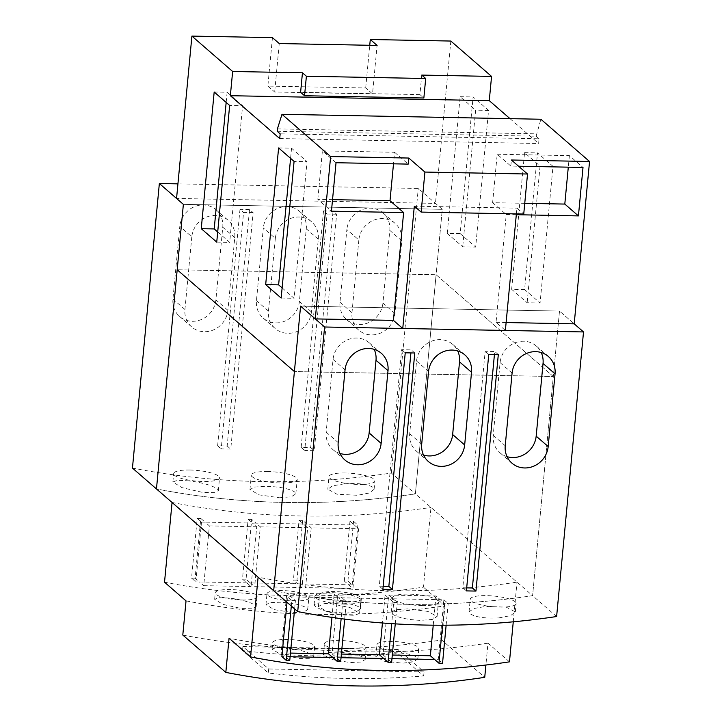 <?xml version="1.0" encoding="UTF-8"?>
<svg xmlns="http://www.w3.org/2000/svg" width="722" height="722" viewBox="0 0 722 722"><rect width="100%" height="100%" fill="white"/><g stroke="black" fill="none" stroke-linecap="round" stroke-linejoin="round"><path stroke-width="0.54" stroke-dasharray="3.61 2.71" d="M524.596 289.558L511.645 289.305L527.132 302.753L540.083 303.005L552.998 166.34L537.511 152.893L524.596 289.558L540.083 303.005M511.645 289.305L524.569 152.649L540.056 166.096L527.132 302.753M460.176 233.621L447.234 233.377L462.712 246.816L475.663 247.068L488.577 110.403L473.091 96.956L460.176 233.621L475.663 247.068M447.234 233.377L460.149 96.712L475.636 110.159L462.712 246.816M214.181 92.019L227.123 92.263L242.61 105.71L229.659 105.457M227.123 92.263L226.166 102.425M217.71 231.961L229.695 242.366L242.61 105.71M278.602 147.947L291.544 148.2L307.03 161.647L294.08 161.394M291.544 148.2L290.587 158.362M282.122 287.897L294.107 298.303L307.03 161.647M272.447 37.634L267.862 86.099L365.702 87.967L372.516 93.878L377.092 45.423M267.862 86.099L274.676 92.01L372.516 93.878M279.252 43.555L274.676 92.01M365.702 87.967L369.736 45.278M421.765 75.088L419.915 94.591L423.859 98.011M419.915 94.591L300.605 92.317M524.569 152.649L537.511 152.893M552.998 166.34L540.056 166.096M460.149 96.712L473.091 96.956M488.577 110.403L475.636 110.159M216.744 242.123L229.695 242.366M281.165 298.06L294.107 298.303M556.617 616.525L532.601 595.668A814.461 753.551 -49 0 1 402.1 604.233A814.461 753.551 -49 0 1 273.683 590.722A814.461 753.551 131 0 0 402.1 604.233A814.461 753.551 131 0 0 532.601 595.668L415.385 493.893L436.106 274.73L177.188 269.784L436.106 274.73L553.323 376.505L294.405 371.568L553.323 376.505L559.505 311.083L574.198 323.844L559.505 311.083L532.601 595.668L553.323 376.505L436.106 274.73L442.288 209.308L183.37 204.362L442.288 209.308L435.474 203.387L176.556 198.451M450.826 41.046L435.474 203.387M279.712 138.561L538.63 143.507L539.081 138.786L280.163 133.841M510.012 118.661L538.63 143.507M277.203 131.269L536.112 136.214L540.886 119.247M539.081 138.786L536.112 136.214M277.419 128.904L536.338 133.85M332.535 199.642L317.824 199.362L331.443 211.185M317.824 199.362L322.4 150.898L336.028 162.73M322.4 150.898L394.591 152.279L393.499 163.822M394.591 152.279L408.21 164.102M300.587 306.137L559.505 311.083L300.587 306.137M524.759 203.315L492.621 202.701L497.205 154.237L510.824 166.06L518.54 166.213M516.311 214.714L506.239 214.524L496.05 322.355L505.373 330.45M506.113 322.544L496.05 322.355M510.824 166.06L511.393 160.004M516.383 213.902L516.934 208.126L523.739 214.046M414.32 206.167L516.934 208.126M497.205 154.237L569.387 155.618L583.006 167.441M569.387 155.618L568.295 167.161M492.621 202.701L506.239 214.524M132.451 468.091A814.461 753.551 131 0 0 260.868 481.592A814.461 753.551 131 0 0 391.369 473.036L415.385 493.893A814.461 753.551 131 0 1 284.883 502.449A814.461 753.551 131 0 1 156.466 488.947A814.461 753.551 131 0 0 284.883 502.449A814.461 753.551 131 0 0 415.385 493.893L442.288 209.308L418.273 188.451L177.937 183.857M191.817 236.807L184.94 309.494A22.517 20.839 131 0 0 191.655 326.913A22.517 20.839 131 0 0 214.037 329.665A22.517 20.839 131 0 0 227.899 310.316L234.767 237.628A22.517 20.839 131 0 0 228.053 220.21A22.517 20.839 131 0 0 205.68 217.457A22.517 20.839 131 0 0 191.817 236.807L179.805 226.374L172.937 299.07A22.517 20.839 131 0 0 179.643 316.489A22.517 20.839 131 0 0 202.025 319.241A22.517 20.839 131 0 0 215.887 299.892L222.755 227.195A22.517 20.839 131 0 0 216.049 209.786A22.517 20.839 131 0 0 193.667 207.034A22.517 20.839 131 0 0 179.805 226.374M275.335 238.395L268.467 311.092A22.517 20.839 131 0 0 275.172 328.51A22.517 20.839 131 0 0 297.554 331.263A22.517 20.839 131 0 0 311.417 311.913L318.285 239.217A22.517 20.839 131 0 0 311.579 221.807A22.517 20.839 131 0 0 289.197 219.055A22.517 20.839 131 0 0 275.335 238.395L263.322 227.971L256.454 300.668A22.517 20.839 131 0 0 263.169 318.077A22.517 20.839 131 0 0 285.551 320.83A22.517 20.839 131 0 0 299.413 301.489L306.281 228.793A22.517 20.839 131 0 0 299.567 211.375A22.517 20.839 131 0 0 277.185 208.622A22.517 20.839 131 0 0 263.322 227.971M358.852 239.993L351.984 312.689A22.517 20.839 131 0 0 358.699 330.098A22.517 20.839 131 0 0 381.081 332.851A22.517 20.839 131 0 0 394.943 313.51L401.811 240.814A22.517 20.839 131 0 0 395.096 223.396A22.517 20.839 131 0 0 372.714 220.643A22.517 20.839 131 0 0 358.852 239.993L346.849 229.569L339.981 302.256A22.517 20.839 131 0 0 346.686 319.675A22.517 20.839 131 0 0 369.068 322.427A22.517 20.839 131 0 0 382.931 303.078L389.799 230.39A22.517 20.839 131 0 0 383.093 212.972A22.517 20.839 131 0 0 360.711 210.219A22.517 20.839 131 0 0 346.849 229.569M253.115 212.62L243.576 212.43L221.221 448.931L230.76 449.111L253.115 212.62L249.532 209.506L239.984 209.317L243.576 212.43M336.642 214.208L327.093 214.028L304.738 450.519L314.287 450.699L336.642 214.208L333.059 211.095L323.51 210.914L327.093 214.028M345.342 472.991A23.05 5.352 5.4 0 0 328.997 476.556A23.05 5.352 5.4 0 0 358.554 484.462A23.05 5.352 5.4 0 0 374.898 480.897A23.05 5.352 5.4 0 0 345.342 472.991M189.994 470.022A23.05 5.352 5.4 0 0 173.65 473.587A23.05 5.352 5.4 0 0 203.207 481.493A23.05 5.352 5.4 0 0 219.551 477.928A23.05 5.352 5.4 0 0 189.994 470.022M267.672 471.511A23.05 5.352 5.4 0 0 251.328 475.076A23.05 5.352 5.4 0 0 280.876 482.973A23.05 5.352 5.4 0 0 297.22 479.408A23.05 5.352 5.4 0 0 267.672 471.511M239.984 209.317L217.629 445.817L227.177 445.997L249.532 209.506M227.177 445.997L230.76 449.111M217.629 445.817L221.221 448.931M323.51 210.914L301.155 447.405L310.704 447.595L333.059 211.095M310.704 447.595L314.287 450.699M301.155 447.405L304.738 450.519M344.322 483.821L332.526 485.879L327.806 489.227L336.939 494.2L357.525 495.283L369.348 493L374.104 489.299L373.148 487.404C367.778 484.137 358.166 482.937 344.322 483.821M391.369 473.036L418.273 188.451M279.477 497.756L291.183 496.79L295.849 493.902L294.892 492.124C289.558 488.722 280.019 486.781 266.274 486.285L254.595 487.034L249.956 489.57L259.045 494.859L279.477 497.756M188.974 480.852L177.422 480.274L172.856 481.989L181.944 487.621L202.178 492.323L213.748 492.675L218.351 490.599L217.376 488.929C212.033 485.392 202.566 482.693 188.974 480.852M507.052 456.665A22.517 20.839 -49 0 1 499.931 452.739A22.517 20.839 -49 0 1 493.216 435.321L500.093 362.625A22.517 20.839 -49 0 1 513.956 343.284A22.517 20.839 -49 0 1 536.329 346.037A22.517 20.839 -49 0 1 541.22 352.535M423.534 455.068A22.517 20.839 -49 0 1 416.413 451.142A22.517 20.839 -49 0 1 409.699 433.723L416.567 361.036A22.517 20.839 -49 0 1 430.429 341.687A22.517 20.839 -49 0 1 452.811 344.439A22.517 20.839 -49 0 1 457.694 350.937M340.008 453.47A22.517 20.839 -49 0 1 332.887 449.544A22.517 20.839 -49 0 1 326.173 432.135L333.05 359.439A22.517 20.839 -49 0 1 346.912 340.089A22.517 20.839 -49 0 1 369.294 342.842A22.517 20.839 -49 0 1 374.177 349.349M466.692 587.861L462.82 587.78L485.175 351.289L494.723 351.47L494.435 354.511M383.174 586.264L379.303 586.192L401.658 349.701L411.197 349.881L410.908 352.914M344.439 604.124A23.05 5.352 5.4 0 0 360.783 600.56A23.05 5.352 5.4 0 0 331.227 592.654A23.05 5.352 5.4 0 0 314.882 596.228A23.05 5.352 5.4 0 0 344.439 604.124M499.786 607.094A23.05 5.352 5.4 0 0 516.131 603.529A23.05 5.352 5.4 0 0 486.574 595.623A23.05 5.352 5.4 0 0 470.23 599.188A23.05 5.352 5.4 0 0 499.786 607.094M422.108 605.614A23.05 5.352 5.4 0 0 438.453 602.049A23.05 5.352 5.4 0 0 408.905 594.143A23.05 5.352 5.4 0 0 392.56 597.708A23.05 5.352 5.4 0 0 422.108 605.614M498.306 354.583L494.723 351.47M488.758 354.403L485.175 351.289M466.403 590.894L462.82 587.78M414.789 352.995L411.197 349.881M405.241 352.805L401.658 349.701M382.886 589.305L379.303 586.192M343.41 614.954L354.98 615.306L359.583 613.231L350.486 607.771L330.207 603.484L318.664 602.906L314.088 604.63L315.072 606.236C320.397 609.991 329.846 612.897 343.41 614.954M407.506 608.926L395.827 609.666L391.189 612.202L392.154 613.917C397.461 617.536 406.982 619.693 420.718 620.388L432.415 619.422L437.081 616.543L427.984 611.408L407.506 608.926M498.767 617.924L510.58 615.631L515.337 611.931L506.176 607.121L485.554 606.453L473.758 608.52L469.038 611.859L469.995 613.691C475.338 617.175 484.931 618.583 498.767 617.924M346.452 601.995A21.019 4.873 5.4 0 0 361.352 598.746A21.019 4.873 5.4 0 0 334.403 591.535A21.019 4.873 5.4 0 0 319.503 594.784A21.019 4.873 5.4 0 0 346.452 601.995M242.52 650.585L242.899 646.569L268.71 668.978L268.331 672.994A814.461 753.551 131 0 0 423.679 675.963L397.876 653.545A814.461 753.551 -49 0 1 242.52 650.585L268.331 672.994M242.899 646.569L398.255 649.529L424.058 671.938L268.71 668.978M242.213 600A21.019 4.873 5.4 0 0 257.113 596.751A21.019 4.873 5.4 0 0 230.174 589.54A21.019 4.873 5.4 0 0 215.264 592.798A21.019 4.873 5.4 0 0 242.213 600M293.926 600.993A21.019 4.873 5.4 0 0 308.835 597.735A21.019 4.873 5.4 0 0 281.887 590.533A21.019 4.873 5.4 0 0 266.987 593.782A21.019 4.873 5.4 0 0 293.926 600.993M344.322 581.057L349.971 521.266L353.554 521.338L347.905 581.129L344.322 581.057L352.923 588.529L358.581 528.739L311.236 527.836L305.577 587.627L352.923 588.529M349.971 521.266L358.581 528.739M353.554 521.338L357.859 525.074L306.931 524.1L302.626 520.363L296.977 580.154L305.577 587.627M296.977 580.154L293.403 580.082L299.052 520.291L303.348 524.028L306.931 524.1L311.236 527.836M299.052 520.291L302.626 520.363M347.905 581.129L352.201 584.856L297.699 583.818L302.004 587.555L307.653 527.764L303.348 524.028L256.003 523.125L251.707 519.389L246.058 579.179L250.353 582.916L297.699 583.818L293.403 580.082M307.653 527.764L260.308 526.861L254.658 586.652L302.004 587.555M246.058 579.179L242.475 579.116L248.124 519.326L252.429 523.062L256.003 523.125L260.308 526.861M242.475 579.116L251.075 586.58L256.725 526.789L252.429 523.062L205.084 522.15L200.779 518.423L195.13 578.205L199.434 581.941L250.353 582.916L254.658 586.652M248.124 519.326L251.707 519.389M256.725 526.789L209.389 525.887L203.73 585.677L251.075 586.58M195.13 578.205L191.547 578.141L197.205 518.351L201.501 522.087L205.084 522.15L209.389 525.887M191.547 578.141L195.852 581.878L199.434 581.941L203.73 585.677M197.205 518.351L200.779 518.423M333.338 602.816L322.644 604.007L318.384 606.633L326.678 611.335L345.378 613.276L356.09 611.913L360.377 608.989L359.511 607.328C354.637 604.269 345.919 602.762 333.338 602.816M398.255 649.529L397.876 653.545M423.679 675.963L424.058 671.938M229.361 598.087L218.82 597.663L214.651 599.296L222.936 604.395L241.41 608.547L251.96 608.799L256.157 606.868L255.272 605.334C250.408 602.112 241.771 599.693 229.361 598.087M280.777 602.22L270.163 602.59L265.949 604.72L274.234 609.612L292.825 612.671L303.466 612.121L307.698 609.693L306.823 608.104C301.967 604.955 293.285 602.996 280.777 602.22M352.201 584.856L357.859 525.074M201.501 522.087L195.852 581.878M446.133 625.207L448.191 603.511L444.608 603.439L442.55 625.225M392.299 655.034L383.012 654.854L388.662 595.063L436.007 595.966L444.608 603.439M436.007 595.966L433.245 625.189M383.012 654.854L391.613 662.327M388.662 595.063L392.958 598.8L443.886 599.774L438.236 659.565L434.653 659.493M395.25 623.871L397.262 602.536L392.958 598.8L389.384 598.728L393.689 602.464L391.685 623.646M397.262 602.536L393.689 602.464M385.079 595L389.384 598.728L342.038 597.825L337.734 594.089L385.079 595L382.434 622.996M341.38 654.06L332.084 653.879L337.734 594.089M332.084 653.879L340.685 661.352M344.683 619.133L346.343 601.561L342.038 597.825L338.456 597.762L342.76 601.498L341.136 618.664M346.343 601.561L342.76 601.498M334.16 594.025L338.456 597.762L291.11 596.859L286.815 593.123L334.16 594.025L331.949 617.391M290.452 653.085L281.165 652.914L286.815 593.123M281.165 652.914L289.766 660.377M294.63 608.908L295.415 600.587L291.11 596.859L287.536 596.787L291.832 600.524L291.318 606.029M295.415 600.587L291.832 600.524M403.914 651.894A21.019 4.873 5.4 0 0 418.823 648.645A21.019 4.873 5.4 0 0 391.875 641.434A21.019 4.873 5.4 0 0 376.965 644.683A21.019 4.873 5.4 0 0 403.914 651.894M164.526 582.203A814.461 753.551 131 0 0 292.942 595.713A814.461 753.551 131 0 0 423.444 587.148L430.98 507.431L517.006 582.131A814.461 753.551 -49 0 1 386.505 590.686A814.461 753.551 -49 0 1 258.097 577.185M186.032 600.884A814.461 753.551 131 0 0 314.449 614.386A814.461 753.551 131 0 0 444.951 605.821L423.444 587.148M299.684 649.899A21.019 4.873 5.4 0 0 314.584 646.65A21.019 4.873 5.4 0 0 287.636 639.448A21.019 4.873 5.4 0 0 272.736 642.697A21.019 4.873 5.4 0 0 299.684 649.899M351.397 650.892A21.019 4.873 5.4 0 0 366.298 647.643A21.019 4.873 5.4 0 0 339.358 640.432A21.019 4.873 5.4 0 0 324.449 643.681A21.019 4.873 5.4 0 0 351.397 650.892M182.801 635.044A814.461 753.551 131 0 0 441.72 639.99L484.733 677.344M441.72 639.99L444.951 605.821M172.062 502.485A814.461 753.551 131 0 0 300.478 515.986A814.461 753.551 131 0 0 430.98 507.431M290.109 656.731L281.887 656.578M341.037 657.706L332.806 657.552M391.956 658.681L383.734 658.518M438.236 659.565L442.532 663.292M443.886 599.774L448.191 603.511M287.013 602.301L287.536 596.787M390.81 652.724L380.106 653.906L375.855 656.533L384.149 661.235L402.849 663.175L413.562 661.812L417.848 658.888L416.973 657.228C412.109 654.168 403.381 652.661 390.81 652.724M513.261 621.813L517.006 582.131M509.47 661.848L487.964 643.176L485.897 665.025M286.833 647.995L276.291 647.562L272.122 649.195L280.407 654.294L298.872 658.446L309.431 658.699L313.628 656.767L312.743 655.233C307.87 652.011 299.233 649.592 286.833 647.995M338.248 652.119L327.626 652.489L323.42 654.619L331.696 659.52L350.296 662.57L360.928 662.02L365.17 659.592L364.294 658.004C359.439 654.863 350.757 652.896 338.248 652.119M487.964 643.176A814.461 753.551 -49 0 1 357.462 651.731A814.461 753.551 -49 0 1 229.054 638.23M184.94 309.494L172.937 299.07M234.767 237.628L222.755 227.195M227.899 310.316L215.887 299.892M268.467 311.092L256.454 300.668M318.285 239.217L306.281 228.793M311.417 311.913L299.413 301.489M351.984 312.689L339.981 302.256M401.811 240.814L389.799 230.39M394.943 313.51L382.931 303.078M500.093 362.625L512.097 373.057M493.216 435.321L505.229 445.745M416.567 361.036L428.579 371.46M409.699 433.723L421.702 444.156M333.05 359.439L345.053 369.863M326.173 432.135L338.185 442.559M228.053 220.21L216.049 209.786M191.655 326.913L179.643 316.489M311.579 221.807L299.567 211.375M275.172 328.51L263.169 318.077M395.096 223.396L383.093 212.972M358.699 330.098L346.686 319.675M327.797 489.227L328.997 476.556M374.104 489.299L374.898 480.897M295.849 493.902L297.22 479.408M172.856 481.989L173.65 473.587M218.351 490.599L219.551 477.928M249.956 489.57L251.328 475.076M536.329 346.037L548.341 356.46M499.931 452.739L511.943 463.163M452.811 344.439L464.824 354.863M416.413 451.142L428.417 461.566M369.294 342.842L381.297 353.275M332.887 449.544L344.899 459.977M359.583 613.231L360.783 600.56M314.088 604.63L314.882 596.228M391.189 612.202L392.56 597.708M515.337 611.931L516.131 603.529M469.038 611.859L470.23 599.188M437.09 616.543L438.453 602.049M318.384 606.633L319.503 594.784M360.386 608.989L361.352 598.746M214.651 599.296L215.264 592.798M256.157 606.868L257.113 596.751M265.949 604.72L266.987 593.782M307.698 609.693L308.835 597.735M375.846 656.533L376.965 644.683M417.848 658.888L418.823 648.645M272.122 649.195L272.736 642.697M313.628 656.767L314.584 646.65M323.42 654.619L324.449 643.681M365.17 659.592L366.298 647.643"/><path stroke-width="1.08" d="M226.166 102.425L214.208 228.928L217.71 231.961M290.587 158.362L278.629 284.856L282.122 287.897M306.39 76.234L304.549 95.737L423.859 98.011L425.7 78.508L306.39 76.234L302.446 72.805L300.605 92.317L304.549 95.737M369.736 45.278L370.287 39.502L377.092 45.423L279.252 43.555L272.447 37.634L191.908 36.1L232.646 71.478L302.446 72.805M370.287 39.502L450.826 41.046L491.565 76.415L421.765 75.088L425.7 78.508M214.181 92.019L229.659 105.457L216.744 242.123L201.257 228.675L214.181 92.019M214.208 228.928L201.257 228.675M278.602 147.947L294.08 161.394L281.165 298.06L265.678 284.612L278.602 147.947M278.629 284.856L265.678 284.612M191.908 36.1L176.556 198.451L183.37 204.362L177.188 269.784L294.405 371.568L300.587 306.137L315.288 318.898L330.631 156.557L408.787 158.046L408.21 164.102L336.028 162.73L331.443 211.185L403.634 212.566L393.436 320.397L315.288 318.898M491.565 76.415L489.272 100.647L230.354 95.701L232.646 71.478M408.787 158.046L424.915 172.053L421.134 212.088L523.739 214.046L527.529 174.011L511.393 160.004L589.549 161.502L540.886 119.247L281.977 114.302L277.419 128.904L277.203 131.269L280.163 133.841L279.712 138.561L230.354 95.701M489.272 100.647L510.012 118.661M393.499 163.822L390.006 200.743L403.634 212.566M390.006 200.743L332.535 199.642M589.549 161.502L574.198 323.844L506.113 322.544M281.977 114.302L330.631 156.557M421.134 212.088L414.32 206.167L402.759 328.483L393.436 320.397M527.529 174.011L424.915 172.053M518.54 166.213L583.006 167.441L578.43 215.905L516.311 214.714M402.759 328.483L505.373 330.45L516.383 213.902M568.295 167.161L564.803 204.073L578.43 215.905M564.803 204.073L524.759 203.315M159.354 183.505L183.37 204.362L156.466 488.947L273.683 590.722L294.405 371.568L177.188 269.784L156.466 488.947L132.451 468.091L159.354 183.505L177.937 183.857M541.22 352.535A22.517 20.839 -49 0 1 543.043 363.446L536.175 436.142A22.517 20.839 -49 0 1 507.052 456.665M457.694 350.937A22.517 20.839 -49 0 1 459.526 361.857L452.649 434.545A22.517 20.839 -49 0 1 423.534 455.068M374.177 349.349A22.517 20.839 -49 0 1 376 360.26L369.132 432.956A22.517 20.839 -49 0 1 340.008 453.47M494.435 354.511L472.368 587.97L466.692 587.861M410.908 352.914L388.842 586.372L383.174 586.264M555.056 373.879L548.178 446.566A22.517 20.839 -49 0 1 534.316 465.916A22.517 20.839 -49 0 1 511.943 463.163A22.517 20.839 -49 0 1 505.229 445.745L512.097 373.057A22.517 20.839 -49 0 1 525.959 353.708A22.517 20.839 -49 0 1 548.341 356.46A22.517 20.839 -49 0 1 555.056 373.879L543.043 363.446M471.529 372.281L464.661 444.978A22.517 20.839 -49 0 1 450.799 464.318A22.517 20.839 -49 0 1 428.417 461.566A22.517 20.839 -49 0 1 421.702 444.156L428.579 371.46A22.517 20.839 -49 0 1 442.442 352.11A22.517 20.839 -49 0 1 464.824 354.863A22.517 20.839 -49 0 1 471.529 372.281L459.526 361.857M388.012 370.684L381.135 443.38A22.517 20.839 -49 0 1 367.272 462.721A22.517 20.839 -49 0 1 344.899 459.977A22.517 20.839 -49 0 1 338.185 442.559L345.053 369.863A22.517 20.839 -49 0 1 358.915 350.522A22.517 20.839 -49 0 1 381.297 353.275A22.517 20.839 -49 0 1 388.012 370.684L376 360.26M488.758 354.403L498.306 354.583L475.951 591.083L466.403 590.894L488.758 354.403M475.951 591.083L472.368 587.97M405.241 352.805L414.789 352.995L392.425 589.486L382.886 589.305L405.241 352.805M392.425 589.486L388.842 586.372M574.198 323.844L583.52 331.94L324.602 326.994L300.587 306.137L273.683 590.722L297.708 611.579L324.602 326.994M583.52 331.94L556.617 616.525A814.461 753.551 -49 0 1 426.115 625.081A814.461 753.551 -49 0 1 297.708 611.579M442.55 625.225L438.958 663.229L442.532 663.292L446.133 625.207M433.245 625.189L430.357 655.756L434.653 659.493L391.956 658.681M438.958 663.229L434.653 659.493M430.357 655.756L392.299 655.034M391.685 623.646L388.03 662.254L391.613 662.327L395.25 623.871M382.434 622.996L379.429 654.782L383.734 658.518L341.037 657.706M388.03 662.254L383.734 658.518M379.429 654.782L341.38 654.06M341.136 618.664L337.111 661.28L340.685 661.352L344.683 619.133M331.949 617.391L328.501 653.816L332.806 657.552L290.109 656.731M337.111 661.28L332.806 657.552M328.501 653.816L290.452 653.085M291.318 606.029L286.183 660.314L289.766 660.377L294.63 608.908M485.897 665.025L484.733 677.344A814.461 753.551 -49 0 1 225.824 672.399L229.054 638.23L250.561 656.903A814.461 753.551 131 0 0 378.969 670.413A814.461 753.551 131 0 0 509.47 661.848L513.261 621.813M250.561 656.903L258.097 577.185L172.062 502.485L164.526 582.203L186.032 600.884L182.801 635.044L225.824 672.399M287.013 602.301L281.887 656.578L286.183 660.314M536.175 436.142L548.178 446.566M452.649 434.545L464.661 444.978M369.132 432.956L381.135 443.38"/></g></svg>
